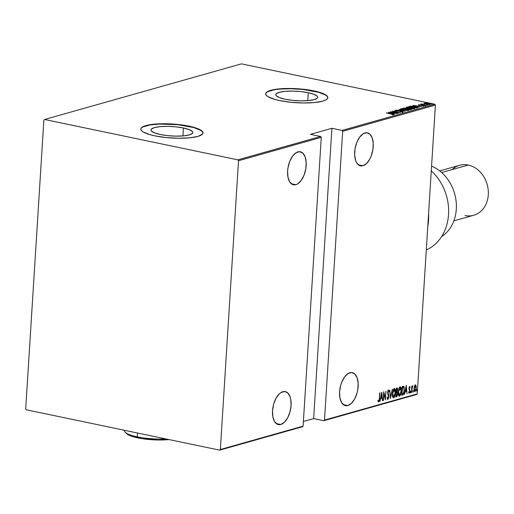 <?xml version="1.0" encoding="UTF-8"?>
<svg xmlns="http://www.w3.org/2000/svg" width="514" height="514" viewBox="0 0 514 514"><rect width="100%" height="100%" fill="white"/><g stroke="black" fill="none" stroke-linecap="round" stroke-linejoin="round"><path stroke-width="0.77" d="M308.272 92.719L307.77 100.654L308.272 92.719L314.086 94.364L317.26 96.253L317.684 97.197L317.305 98.103L314.221 99.626L308.477 100.596L300.947 100.86L292.774 100.384L285.199 99.234A20.99 4.722 -176.4 0 1 275.793 94.66A20.99 4.722 -176.4 0 1 286.94 91.209A20.99 4.722 -176.4 0 1 308.272 92.719A20.99 4.722 -176.4 0 1 317.684 97.294A20.99 4.722 -176.4 0 1 306.537 100.744A20.99 4.722 -176.4 0 1 285.199 99.234L279.391 97.589L276.217 95.7L275.787 94.756L276.166 93.856L279.25 92.327L284.994 91.357L292.53 91.094L300.703 91.569L308.272 92.719M183.434 127.992L182.939 135.934L183.434 127.992L189.248 129.637L192.422 131.526L192.846 132.477L192.474 133.377L189.39 134.899L183.639 135.869L176.109 136.139L167.937 135.664L160.368 134.514A20.99 4.722 -176.4 0 1 150.955 129.933A20.99 4.722 -176.4 0 1 162.103 126.489A20.99 4.722 -176.4 0 1 183.434 127.992A20.99 4.722 -176.4 0 1 192.846 132.573A20.99 4.722 -176.4 0 1 181.699 136.017A20.99 4.722 -176.4 0 1 160.368 134.514L154.553 132.869L151.379 130.98L150.955 130.029L151.334 129.13L154.412 127.607L160.162 126.637L167.692 126.367L175.865 126.842L183.434 127.992M202.991 133.081A31.148 7.01 3.6 0 0 189.023 126.418A31.148 7.01 3.6 0 0 157.605 124.163A31.148 7.01 3.6 0 0 140.823 129.175L141.459 130.595L143.265 132.014L150.062 134.687L154.798 135.837A31.148 7.01 -176.4 0 1 140.83 129.046A31.148 7.01 -176.4 0 1 157.374 123.925A31.148 7.01 -176.4 0 1 189.036 126.161L171.734 123.97L154.489 124.144L145.963 125.583L143.123 126.63L141.389 127.851L140.823 129.187M327.829 97.808A31.148 7.01 3.6 0 0 313.855 91.139A31.148 7.01 3.6 0 0 282.443 88.89A31.148 7.01 3.6 0 0 265.661 93.895L266.297 95.315L268.096 96.741L274.9 99.414L279.635 100.564A31.148 7.01 -176.4 0 1 265.667 93.766A31.148 7.01 -176.4 0 1 282.212 88.652A31.148 7.01 -176.4 0 1 313.874 90.888L296.572 88.691L279.327 88.871L270.801 90.31L267.961 91.357L266.226 92.571L265.661 93.908M347.837 405.559L343.256 404.602L347.837 405.559A16.872 8.86 -78.2 0 1 345.421 405.668A16.872 8.86 -78.2 0 1 339.818 389.561A16.872 8.86 -78.2 0 1 349.899 372.74A16.872 8.86 -78.2 0 1 352.315 372.637A16.872 8.86 -78.2 0 1 357.924 388.745A16.872 8.86 -78.2 0 1 347.837 405.559L351.467 403.31L354.699 398.903L357.044 393.011L357.763 389.779L358.168 383.38L357.153 377.854L354.878 374.051L351.692 372.547L348.074 373.569L344.579 376.961L341.733 382.217L340.698 385.294L339.593 391.771L339.908 397.849L341.585 402.61L344.367 405.315L346.05 405.758L347.837 405.559M280.785 424.506L276.198 423.549L280.785 424.506A16.872 8.86 -78.2 0 1 278.37 424.615A16.872 8.86 -78.2 0 1 272.761 408.508A16.872 8.86 -78.2 0 1 282.848 391.694A16.872 8.86 -78.2 0 1 285.264 391.584A16.872 8.86 -78.2 0 1 290.866 407.692A16.872 8.86 -78.2 0 1 280.785 424.506L284.409 422.257L287.641 417.85L289.986 411.958L291.091 405.482L290.776 399.397L290.102 396.808L287.827 392.998L284.634 391.495L281.017 392.516L279.218 393.942L275.986 398.35L273.641 404.242L272.542 410.718L272.85 416.803L274.527 421.557L277.309 424.262L278.993 424.705L280.785 424.506M295.871 184.699L291.284 183.742L295.871 184.699A16.872 8.86 -78.2 0 1 293.455 184.802A16.872 8.86 -78.2 0 1 287.846 168.695A16.872 8.86 -78.2 0 1 297.934 151.881A16.872 8.86 -78.2 0 1 300.349 151.771A16.872 8.86 -78.2 0 1 305.958 167.879A16.872 8.86 -78.2 0 1 295.871 184.699L297.702 183.871L301.198 180.478L304.037 175.223L305.798 168.92L306.196 162.514L305.188 156.995L302.913 153.191L299.726 151.681L296.109 152.709L292.607 156.102L289.767 161.351L288.007 167.66L287.628 170.911L287.943 176.989L289.613 181.744L292.402 184.449L294.079 184.892L295.871 184.699M362.923 165.746L358.342 164.795L362.923 165.746A16.872 8.86 -78.2 0 1 360.513 165.855A16.872 8.86 -78.2 0 1 354.904 149.747A16.872 8.86 -78.2 0 1 364.991 132.933A16.872 8.86 -78.2 0 1 367.407 132.824A16.872 8.86 -78.2 0 1 373.01 148.931A16.872 8.86 -78.2 0 1 362.923 165.746L366.553 163.497L369.784 159.089L371.095 156.275L372.849 149.972L373.254 143.567L372.239 138.048L369.971 134.244L366.778 132.734L363.16 133.756L359.665 137.154L356.819 142.404L355.065 148.707L354.66 155.112L355.675 160.638L356.671 162.797L359.453 165.502L361.136 165.945L362.923 165.746M417.239 393.885L324.501 420.086L342.671 131.301L435.409 105.1L417.239 393.885L435.409 105.1L434.805 104.207L342.067 130.415L331.903 128.288L310.501 134.34L320.672 136.461L237.918 159.841L44.564 119.492L241.451 63.858L434.805 104.207L241.451 63.858L44.564 119.492L43.87 120.115L25.7 408.9L26.304 409.793L219.658 450.142L302.405 426.755L303.099 426.138L220.352 449.519L238.522 160.734L321.269 137.354L303.099 426.138L321.269 137.354L320.672 136.461L310.501 134.34L331.903 128.288L342.067 130.415L342.671 131.301L324.501 420.086L323.807 420.709L416.539 394.508L417.239 393.885L416.539 394.508L323.807 420.709L313.643 418.589L323.807 420.709L324.501 420.086L417.239 393.885M416.7 390.447L417.034 390.993L417.066 389.644L416.912 391.109L417.002 389.638L416.7 390.447M412.858 391.533L413.198 392.073L413.224 390.73L413.07 392.195L413.372 391.385L413.16 390.724L412.858 391.533M410.487 392.201L410.827 392.747L410.853 391.398L410.699 392.869L411.001 392.06L410.789 391.392L410.487 392.201M406.266 385.327L404.434 394.527L405.302 391.501L406.548 391.148L407.056 393.782L406.266 385.327L404.434 394.527L405.302 391.501L406.548 391.148L407.056 393.782L406.266 385.327M398.305 391.957L398.845 395.786L399.77 396.031L400.637 394.707L401.402 389.593L400.515 386.869L399.706 387.119L399.037 388.282L398.305 391.957C398.08 394.289 398.498 395.677 399.558 396.127L401.383 391.045C401.62 388.68 401.196 387.28 400.117 386.843L398.305 391.957M392.413 393.621L392.953 397.45L393.878 397.695L394.752 396.371L395.523 391.976L395.35 389.914L394.63 388.533L393.814 388.783L393.152 389.953L392.413 393.621C392.188 395.953 392.606 397.341 393.666 397.791L395.491 392.709C395.729 390.344 395.305 388.944 394.232 388.507L392.413 393.621M387.961 398.511L387.402 397.226L387.126 397.74L387.897 399.423L388.796 397.573L388.783 395.311L387.903 392.58L388.295 391.103L388.886 392.021L389.162 391.411L388.635 390.132L387.877 391.064L387.64 392.735L388.565 397.361L387.961 398.511L387.402 397.226L387.126 397.74L387.897 399.423L388.886 396.795L387.909 392.285L388.481 391.045L387.967 390.955L388.886 392.021L389.162 391.411L388.488 390.132L387.652 392.394L388.629 396.853L387.961 398.511L387.434 398.427L387.794 398.478M381.748 392.259L379.91 401.453L380.778 398.427L382.024 398.074L382.538 400.714L381.812 392.24L379.91 401.453L380.778 398.427L382.024 398.074L382.538 400.714L381.748 392.259M379.332 398.716L379.017 400.817L378.67 401.1L378.24 400.483L378.041 401.203L378.638 402.032L379.306 401.036L379.955 392.767L379.332 398.716L378.773 401.106L378.24 400.483L378.041 401.203L378.696 402.019L379.583 398.729L379.698 392.837L379.332 398.716M383.431 400.457L383.874 393.512L385.416 399.898L385.975 391.064L385.282 398.099L383.733 391.694L383.181 400.534L383.874 393.512L385.416 399.898L385.975 391.064L385.282 398.099L383.733 391.694L383.431 400.457M390.415 398.485L392.31 389.271L390.55 396.776L389.689 390.017L390.479 398.472L392.31 389.271L390.55 396.776L389.689 390.017L390.415 398.485M395.793 396.969L396.949 396.487L397.579 394.816L397.232 391.88L397.688 389.149L397.123 387.941L396.345 388.134L395.793 396.969L396.583 396.744L397.675 393.975L397.232 391.88L397.682 389.908L396.904 387.974L396.345 388.134L395.793 396.969M403.265 386.22L402.237 386.47L401.678 395.305L403.387 394.456L404.12 392.368L404.158 387.055L403.541 386.245L402.237 386.47L401.678 395.305L402.597 395.041L401.691 395.086L402.597 395.041L404.383 390.312L403.509 386.239M409.272 386.489L410.23 387.338L409.709 386.579L409.086 387.89L409.729 391.34L409.362 392.439L408.855 391.938L408.643 392.587L409.305 393.249L409.992 390.981L409.317 388.051L409.652 387.376L410.018 387.941L410.23 387.338L409.709 386.579L409.028 388.436L409.729 391.34L409.26 392.497L408.752 392.407L409.112 392.465M411.412 392.555L412.697 385.744L412.016 386.978L411.817 386.098L411.412 392.555L411.997 388.083L412.896 385.898L412.016 386.978L411.817 386.098L411.412 392.555M414.432 386.297L413.969 389.721L414.779 391.694L415.903 390.171L416.289 386.862L415.608 384.992L414.432 386.297L413.982 388.674L414.926 391.674L416.289 388.025L416.128 385.815L415.344 384.986L414.432 386.297M429.813 104.393L428.117 103.468L425.843 103.147L424.082 103.198L424.153 103.629L429.434 104.458L430.025 104.291L429.646 103.912L427.59 103.372L423.851 103.398L425.81 104.124L430.057 104.226L430.025 104.734M426.19 105.364L421.84 103.924L421.287 104.034L421.731 104.31L420.658 104.213L426.19 105.364L421.84 103.924L421.396 103.957L421.731 104.31L420.658 104.213L426.19 105.364M418.447 104.792L422.926 105.563L423.407 106.064L422.72 106.025L424.101 106.006L423.157 105.486L419.546 105.299L419.116 104.933L419.816 104.792L418.447 104.792L423.202 105.633L423.491 105.833L422.72 106.025L424.223 105.948L419.437 105.152L419.064 104.959L419.816 104.792L418.325 104.869M417.381 107.856C418.043 107.439 417.317 107.04 415.203 106.655L410.705 106.16L408.893 106.533L416.462 108.113L417.715 107.728L417.496 107.317L412.466 106.225L408.893 106.533L416.462 108.113L417.831 107.593M411.361 109.553L410.153 108.846L407.615 108.852L406.349 108.178L403.002 108.197L410.57 109.778L411.547 109.482L411.097 109.097L405.649 108.049L403.002 108.197L410.57 109.778L411.592 109.411M405.193 111.3L398.967 109.341L403.766 110.985L396.345 110.08L405.193 111.3L398.967 109.341L403.766 110.985L396.345 110.08L405.193 111.3M398.215 113.273L392.266 112.026L400.2 112.707L392.632 111.133L398.344 112.45L390.389 111.763L398.215 113.273L392.266 112.026L400.2 112.707L392.632 111.133L398.344 112.45L390.389 111.763L398.215 113.273M393.685 114.648L386.355 112.907L392.619 114.23L392.992 114.449L392.092 114.667L393.743 114.628L393.236 114.243L386.612 112.829L391.392 113.954L392.927 114.481L392.092 114.667L393.84 114.545M154.798 135.837L166.035 137.54L178.165 138.253L189.345 137.855L197.871 136.416L202.445 134.154L203.011 132.818L202.375 131.411L197.665 128.603L189.036 126.161A31.148 7.01 -176.4 0 1 203.004 132.959A31.148 7.01 -176.4 0 1 186.46 138.073A31.148 7.01 -176.4 0 1 154.798 135.837M279.635 100.564L290.866 102.267L302.997 102.973L314.183 102.582L322.708 101.142L325.548 100.095L327.283 98.874L327.842 97.538L327.212 96.131L322.503 93.33L313.874 90.888A31.148 7.01 -176.4 0 1 327.842 97.679A31.148 7.01 -176.4 0 1 311.298 102.8A31.148 7.01 -176.4 0 1 279.635 100.564M388.404 112.322L394.694 114.269L392.959 113.562L394.206 113.215L397.322 113.523L388.404 112.322L394.694 114.269L392.959 113.562L394.206 113.215L397.322 113.523L388.404 112.322M402.886 112.046L401.672 111.384L396.21 110.992L395.684 110.555L396.981 110.433L394.919 110.626L401.408 111.454L402.102 112.11L400.342 111.956L402.886 112.046L402.289 111.532L394.855 110.414L396.3 111.011L401.852 111.564L402.115 111.885L400.342 111.956L403.053 111.93M408.656 110.414C409.099 109.964 408.277 109.54 406.208 109.154L400.676 108.762L400.644 109.244L400.676 108.762C400.271 109.219 401.1 109.636 403.169 110.028L407.441 110.529L408.919 110.105L406.208 109.154L401.903 108.647L400.438 109.077L402.558 109.893L408.964 110.208M414.014 108.518L414.535 108.756C414.984 108.3 414.168 107.876 412.099 107.49L406.568 107.098L406.535 107.58L406.568 107.098C406.156 107.554 406.992 107.972 409.06 108.364L413.327 108.865L414.811 108.441L411.778 107.42L407.788 106.983L406.323 107.413L408.45 108.229L414.849 108.544M412.922 105.396L419.212 107.336L417.477 106.636L418.724 106.282L421.84 106.597L412.986 105.376L419.212 107.336L417.477 106.636L418.724 106.282L421.84 106.597L412.922 105.396M424.699 105.524L425.547 105.479L424.326 105.319M427.07 104.856L427.918 104.811L426.691 104.65M430.905 103.77L431.76 103.725L430.533 103.565M303.395 421.486L313.643 418.589L331.903 128.288L313.643 418.589L303.395 421.486M26.304 409.793L219.658 450.142L220.352 449.519L238.522 160.734L237.918 159.841L44.564 119.492L43.87 120.115L25.7 408.9L26.304 409.793M327.829 97.795L327.193 96.388L325.394 94.962L318.59 92.289L302.624 89.436L290.494 88.729L279.308 89.121L274.624 89.719L267.942 91.608M202.991 133.068L202.362 131.661L200.556 130.241L193.759 127.562L177.786 124.709L159.835 124.06L149.786 124.998L143.104 126.887M392.972 114.93L392.927 114.481M389.895 112.617L393.3 113.086L393.274 113.478L393.3 113.086L392.304 113.53L389.895 112.617L393.3 113.086L392.31 113.369L389.895 112.617M402.211 112.303L402.115 111.885M394.938 110.382L394.758 110.985M396.217 110.876L395.684 110.555M401.646 111.885L402.854 112.553M402.52 112.116L401.961 111.962M400.669 109.257L401.222 109.174M401.511 109.154L400.644 109.27M401.466 108.923L405.951 109.225C407.647 109.546 408.289 109.887 407.872 110.259L403.426 109.957C401.736 109.636 401.087 109.289 401.466 108.923L405.424 109.122L408.129 110.073L403.946 110.06L401.685 109.463L401.466 108.923L401.196 109.598M406.317 108.679L407.596 109.109M410.75 109.501L411.129 109.623M411.303 109.694L410.468 109.424M407.409 108.987L406.735 108.775M404.036 108.287L406.105 108.248L406.619 108.955L404.036 108.287L406.953 108.576L404.036 108.287M407.236 108.955L409.896 108.917L410.41 109.745L407.236 108.955L408.977 108.782L410.763 109.257L410.05 109.546L407.236 108.955M406.921 109.09L406.953 108.582L406.632 108.75M406.561 107.593L407.107 107.51M411.431 109.251L411.798 109.289M414.669 108.846L413.995 108.512M407.396 107.49L406.535 107.599M407.358 107.259L411.842 107.561C413.539 107.882 414.175 108.223 413.757 108.595L409.311 108.293C407.628 107.972 406.979 107.625 407.358 107.259L411.316 107.458L414.021 108.409L410.39 108.486L407.576 107.799L407.358 107.259L407.082 107.934M415.942 107.882L409.921 106.623L414.946 106.732L416.95 107.503L416.918 107.985L416.95 107.503L416.269 108.075L409.921 106.623L412.209 106.347L415.325 106.809L416.925 107.394L415.942 107.882M414.412 105.691L417.818 106.16L417.792 106.546L417.818 106.16L416.822 106.597L414.412 105.691L417.818 106.16L416.835 106.437L414.412 105.691M419.552 105.177L419.116 104.933M422.926 105.563L423.42 105.865M425.586 105.582L425.213 105.383M421.396 103.957L421.731 104.31M421.364 104.458L421.84 103.924L421.686 104.426M421.93 104.663L422.033 104.111M427.956 104.914L427.577 104.715M424.082 103.198L424.153 103.629M424.23 103.661L424.57 103.622M424.827 103.616L424.204 103.667M424.763 103.34L427.86 103.545L429.132 104.252L426.061 104.175L424.763 103.34L425.451 103.269L429.293 104.169L426.434 104.124L424.763 103.34L424.551 103.969M429.286 104.625L429.132 104.252M431.792 103.828L431.419 103.629M408.103 110.581L407.872 110.259M410.731 109.771L410.763 109.27L410.429 109.437M413.988 108.917L414.021 108.409L413.757 108.595M416.925 107.972L416.957 107.477M378.837 401.074L378.362 401.884M377.809 400.393L378.632 401.081M378.702 401.113L378.336 401.016M378.33 401.903L378.876 400.946M381.497 393.518L381.529 393.923L381.497 393.518M381.818 397.245L381.883 398.048L381.818 397.245M381.594 397.984L380.546 398.279L381.594 397.984M381.677 393.949L381.953 397.206L380.713 397.431L381.42 393.897L381.953 397.206L380.97 397.483L381.677 393.949M383.656 392.895L383.797 393.493L383.656 392.895M384.922 398.022L385.282 398.099L384.922 398.022M385.095 398.061L385.063 398.626L385.095 398.061M387.312 399.333L387.897 399.423M387.171 398.067L387.434 398.427M388.057 390.042L389.162 391.411L388.719 391.347L388.327 390.126M387.665 393.294L388.031 393.371L387.665 393.294M388.449 395.934L387.601 393.281L388.372 394.135L387.941 394.045L388.372 395.305M388.115 398.421L387.55 399.294M387.517 399.314L388.173 398.247M387.46 398.427L387.138 397.971M390.37 396.737L390.293 397.116L390.37 396.737M394.289 388.5L394.964 390.055M394.251 396.435L393.236 397.701L393.666 397.791L393.191 397.707M392.972 397.714L393.666 397.791M393.133 397.72L394.315 396.281M394.977 390.145L394.193 388.443M392.959 396.776L392.51 396.146M393.114 389.959L394 389.323M393.711 396.885L392.94 396.236L392.426 393.493L393.428 390.261L394.508 389.439L395.247 391.604L394.726 395.484L393.711 396.885L392.67 393.544L394.399 389.406L393.968 389.31L395.234 392.78L393.711 396.885L393.287 396.795M393.216 389.792L393.968 389.31M392.523 396.185L393.062 396.808M396.956 387.961L397.245 388.931M397.238 392.934L396.898 391.565L397.418 394.045L396.48 395.883L395.857 395.941L396.48 392.657L396.069 392.567L397.014 392.606L397.418 394.045L397.007 395.536L396.101 395.992L396.063 392.651L397.226 392.799M396.911 395.651L396.153 396.654L396.583 396.744L395.806 396.75L396.943 395.555M397.251 389.059L396.892 387.909M396.05 392.567L396.911 392.587M396.821 388.854L397.425 389.998L396.365 391.796L396.294 388.918L396.898 388.867L396.3 388.822L396.66 388.764M396.898 388.867L397.399 389.304L397.271 390.891L396.879 391.584L396.121 391.745L396.545 388.969L397.097 388.854L396.667 388.764M400.175 386.83L400.856 388.391M400.143 394.771L399.127 396.037L399.558 396.127L399.082 396.043M398.864 396.05L399.558 396.127M399.025 396.056L400.207 394.617M400.869 388.481L400.085 386.779M398.851 395.112L398.395 394.482M398.999 388.295L399.886 387.659M399.603 395.221L398.832 394.572L398.318 391.829L399.32 388.597L400.393 387.774L401.138 389.94L400.612 393.82L399.603 395.221L398.562 391.88L400.29 387.736L399.86 387.646L401.126 391.115L399.603 395.221L399.172 395.131M398.414 394.521L398.954 395.144M400.072 387.749L399.102 388.128M403.753 386.355L403.323 386.265L403.888 387.697M403.323 393.608L402.166 394.951L403.361 393.499M403.927 387.954L403.22 386.194M403.066 387.113L402.211 387.151L403.548 387.228L404.126 390.383L403.207 393.763L401.742 394.277L402.642 387.241L402.192 387.158L403.015 387.093M402.436 387.305L402.957 387.081L403.837 387.582L404.113 390.608L403.426 393.441L401.993 394.328L402.436 387.305M406.015 386.586L406.054 386.991L406.015 386.586M406.336 390.319L406.407 391.115L406.336 390.319M406.111 391.058L405.064 391.353L406.111 391.058M406.195 387.023L406.471 390.28L405.238 390.505L405.938 386.971L406.471 390.28L405.488 390.556L406.195 387.023M408.893 388.809L409.6 389.477L409.015 388.835L409.709 387.376L409.228 387.286L410.018 387.941L410.23 387.338L409.748 387.389L409.459 386.541M409.215 387.286L409.581 387.852L409.215 387.286L409.652 387.376M409.26 392.497L408.855 391.938L408.643 392.587L409.221 393.287L409.941 390.267L409.17 389.381L409.941 390.267L409.542 390.402L409.009 389.124M408.424 391.848L408.829 392.4M410.358 391.302L411.001 392.06L410.57 391.97L410.268 392.773M410.487 392.439L410.545 391.52M412.434 385.937L412.292 386.489L412.434 385.937M412.729 390.634L413.372 391.385L412.935 391.295L412.633 392.105M412.851 391.771L412.909 390.852M414.914 384.896L416.128 385.815L415.691 385.725L415.775 386.098M415.248 390.698L414.502 391.578L414.926 391.674L414.515 391.584M414.49 391.584L415.254 390.685M415.8 386.226L415.177 384.902M414.425 390.801L413.899 390.055M414.522 385.963L415.087 385.706M414.971 390.878L413.988 388.558L415.235 385.802L415.813 386.175L416.044 387.691L415.736 389.747L414.971 390.878L414.239 388.61L415.447 385.776L415.016 385.686L416.032 388.102L414.971 390.878L414.541 390.788M415.293 385.783L414.599 385.866M416.571 389.548L417.214 390.306L416.777 390.21L416.475 391.019M416.693 390.685L416.751 389.766M396.48 392.657L397.014 392.606M403.111 387.151L403.548 387.228M220.352 449.519L303.099 426.138L302.405 426.755L219.658 450.142L220.352 449.519M237.918 159.841L320.672 136.461L321.269 137.354L238.522 160.734L237.918 159.841M342.067 130.415L434.805 104.207L435.409 105.1L342.671 131.301L342.067 130.415M427.77 226.501A46.723 38.357 -105.8 0 0 428.573 213.683A46.723 38.357 74.2 0 1 427.77 226.501M452.108 169.601A25.957 21.305 74.2 0 1 468.26 165.033A25.957 21.305 -105.8 0 0 459.612 165.296L439.74 170.911M441.687 172.543L468.26 165.033L441.687 172.543M426.292 249.945A46.723 38.357 -105.8 0 0 448.536 214.531A46.723 38.357 -105.8 0 0 431.272 170.86A46.723 38.357 74.2 0 1 448.536 214.531A46.723 38.357 74.2 0 1 426.292 249.945M441.597 236.62A38.935 31.964 -105.8 0 0 455.937 199.869A38.935 31.964 -105.8 0 0 431.567 166.138A38.935 31.964 74.2 0 1 455.937 199.869A38.935 31.964 74.2 0 1 441.597 236.62M453.856 220.872L473.728 215.257A25.957 21.305 -105.8 0 0 488.178 189.621A25.957 21.305 -105.8 0 0 468.26 165.033A25.957 21.305 74.2 0 1 488.3 194.793A25.957 21.305 74.2 0 1 465.086 215.52M124.478 430.282L124.459 430.61A28.553 6.425 3.6 0 0 137.257 436.842L137.501 433L137.257 436.842A28.553 6.425 3.6 0 0 165.861 438.917A28.553 6.425 -176.4 0 1 137.257 436.842L137.893 437.902A27.255 6.129 3.6 0 0 169.029 439.573L158.338 440.01L142.616 438.744L133.749 436.894L127.8 434.555L126.226 433.308M137.257 436.842A28.553 6.425 -176.4 0 1 125.133 432.139L126.315 433.418A27.255 6.129 3.6 0 0 137.893 437.902L137.257 436.842M395.581 110.619L395.549 111.127M419.058 104.972L419.026 105.479M423.504 105.807L423.472 106.308M424.268 105.357L424.236 105.865M425.637 105.55L425.605 106.057M426.639 104.689L426.607 105.197M428.001 104.882L427.976 105.383M430.481 103.603L430.449 104.111M431.844 103.796L431.811 104.297M396.969 392.593L396.532 392.503M412.607 386.554L412.17 386.464"/></g></svg>

